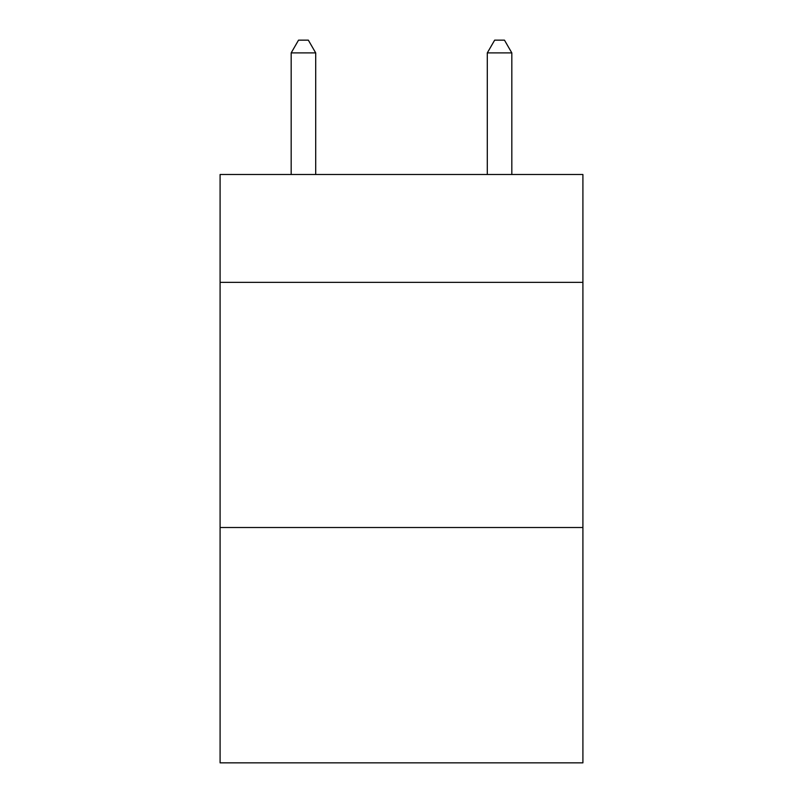 <?xml version="1.0" encoding="UTF-8"?>
<svg xmlns="http://www.w3.org/2000/svg" width="803" height="803" viewBox="0 0 803 803"><rect width="100%" height="100%" fill="white"/><g stroke="black" fill="none" stroke-linecap="round" stroke-linejoin="round"><path stroke-width="1.2" d="M582.908 282.355L582.908 174.492L220.092 174.492L220.092 282.355L582.908 282.355L582.908 762.85L220.092 762.85L220.092 282.355M582.908 527.511L220.092 527.511M315.699 174.492L315.699 52.898L291.178 52.898L291.178 174.492M291.178 52.898L298.535 40.15L308.342 40.15L315.699 52.898M511.822 174.492L511.822 52.898L487.301 52.898L487.301 174.492M487.301 52.898L494.658 40.15L504.465 40.15L511.822 52.898"/></g></svg>
